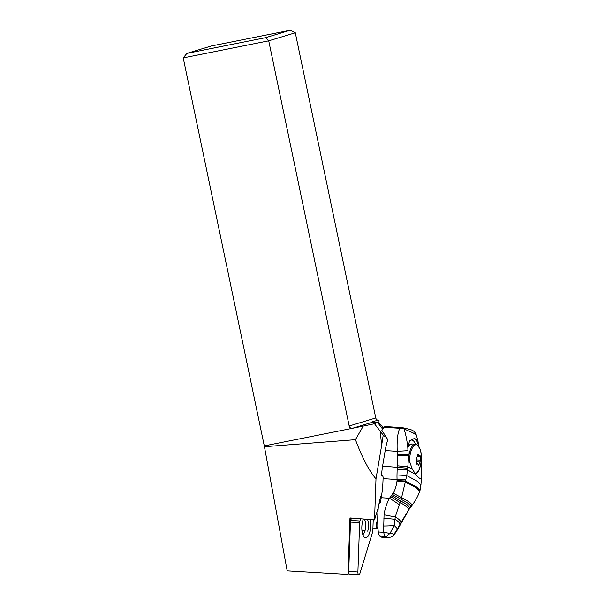 <?xml version="1.0" encoding="UTF-8"?>
<svg xmlns="http://www.w3.org/2000/svg" width="605" height="605" viewBox="0 0 605 605"><rect width="100%" height="100%" fill="white"/><g stroke="black" fill="none" stroke-linecap="round" stroke-linejoin="round"><path stroke-width="0.91" d="M348.639 572.716L348.117 574.417L287.171 570.833L264.287 445.908L183.224 57.898L268.718 40.822L349.191 426.011A2.881 2.745 -106.8 0 0 352.473 428.295L264.287 445.908M348.117 574.417L287.171 570.833M378.276 507.671L374.533 519.884L349.97 517.94L347.958 574.296M374.533 519.884L375.992 478.865C369.118 470.932 362.274 457.864 355.445 439.676L264.219 446.74M380.243 431.236L383.215 435.139L381.634 445.499L380.243 431.236L374.48 423.765L352.473 428.295L370.873 422.729C371.5 421.836 374.208 421.012 379.017 420.263A2.881 2.745 73.2 0 1 375.765 417.979L349.191 426.011M363.234 426.147L355.445 439.676M381.634 445.499L375.992 478.865M382.632 429.134L377.512 422.351L374.48 423.765M386.285 437.4L383.215 435.139M381.838 493.809A5.4 2.133 93.3 0 0 381.256 495.2L379.872 499.715A5.4 2.133 93.3 0 0 379.373 503.905M377.8 528.384L372.93 528.014M383.744 427.667L380.916 424.854L383.381 428.121M380.916 424.854L380.235 424.718L380.069 425.746M380.235 424.718L377.8 422.222L379.63 423.568M378.133 422.063L370.873 422.729M379.002 422.933L379.017 420.263M295.293 32.783L290.15 30.25L265.663 37.654L268.718 40.822L295.293 32.783L375.765 417.979M265.663 37.654L186.9 53.384L183.224 57.898M290.15 30.25L211.379 45.98L186.9 53.384M419.068 455.55L419.749 455.323L419.068 455.55L418.199 453.886L416.278 459.248L416.452 462.583L416.943 464.035L417.745 463.816L418.206 464.973C418.441 465.789 418.713 465.623 419.008 464.466L420.104 462.061L420.233 456.775L417.367 456.609M416.686 464.171L417.745 463.816M418.471 465.51L418.206 464.973M420.014 455.217L420.233 456.775M387.631 439.404L387.699 440.085A36.005 14.255 93.7 0 0 385.188 450.574L397.228 451.353C396.774 440.5 397.636 432.809 399.814 428.295L384.077 427.274A36.005 14.255 93.7 0 0 381.868 430.306L387.631 439.404M382.942 476.112L381.573 475.106L382.557 475.553L383.124 477.08A36.005 14.255 93.7 0 0 383.071 478.646A54.011 21.387 -86.3 0 1 381.241 497.718A54.011 21.387 -86.3 0 0 381.158 498.195A54.011 21.387 93.7 0 0 380.537 502.362L378.662 504.033A54.011 21.387 93.7 0 0 378.276 532.007A6.481 2.564 93.7 0 0 379.766 535.917L381.309 537.051A6.481 2.564 93.7 0 0 381.929 537.293L387.412 537.648A6.481 2.564 -86.3 0 1 386.799 537.406L381.309 537.051M385.188 450.574L382.594 466.145A36.005 14.255 93.7 0 0 381.573 475.106M392.917 535.826C393.651 534.858 393.681 535.848 397.22 530.169L409.373 508.911C410.561 507.187 407.694 504.593 400.782 501.137L400.208 502.763L390.724 496.607L391.511 495.518L400.782 501.137L406.757 475.59A10.799 0.507 177 0 0 396.978 476.067L397.508 454.521L408.178 454.544L408.216 455.406L397.538 455.308M382.594 466.145L407.694 468.209L408.488 458.28L408.216 455.406M418.743 446.354L417.972 441.06L414.682 438.459L409.683 440.606L407.785 447.216L408.178 454.544M407.785 447.216C406.923 439.79 405.645 433.679 403.951 428.892L399.814 428.295A7.199 2.851 93.7 0 1 401.16 427.584L385.43 426.563A7.199 2.851 93.7 0 0 384.077 427.274M397.107 469.404L407.505 469.911L415.907 474.592C418.72 477.973 420.513 479.296 421.277 478.57L421.776 476.135L421.602 479.311M421.776 476.135L421.443 465.222L420.709 465.177M420.725 478.782L421.277 478.57L421.602 479.364L420.014 490.443L416.694 487.04L405.418 481.036L397.046 480.612L397.046 479.553L383.071 478.646M415.756 474.403L412.3 469.215L407.868 466.848L397.394 465.805M408.488 458.28L412.3 469.215M421.261 462.288A51.985 46.267 126.4 0 1 421.36 463.589A53.058 47.22 126.3 0 1 421.413 464.489L421.443 465.222M416.384 435.154L412.996 432.84L403.951 428.892L403.233 428.045M383.744 526.025L383.782 532.362L389.975 533.451L394.279 525.495A8.788 0.62 178.1 0 1 383.744 526.025L384.054 514.817C384.825 509.16 386.557 503.799 389.242 498.717L389.491 498.255L381.241 497.718M390.724 496.607L389.491 498.255A10.784 0.552 -146.8 0 1 399.285 504.736L395.246 516.98C398.529 518.735 400.45 520.55 401.024 522.433L397.523 528.876L394.279 525.495L395.246 516.98L384.054 514.817M397.009 481.058L405.146 481.814L416.452 487.842L419.764 491.222C417.836 496.599 415.113 501.454 411.604 505.795L409.396 508.873C410.591 507.156 407.725 504.562 400.797 501.091L391.511 495.518L393.099 493.113C394.929 490.473 396.237 486.45 397.009 481.058L397.046 480.612M411.113 506.211C413.359 504.903 410.205 502.082 401.644 497.741L393.099 493.113M405.94 479.168L397.046 479.553L396.978 476.067M421.14 484.96L417.662 481.497L406.757 475.59L407.694 468.209M400.865 523.431A9.892 3.774 -159.3 0 0 401.024 522.433L408.443 510.287C409.328 508.434 406.583 505.931 400.208 502.763L399.285 504.736M383.721 518.107L394.967 519.302C397.719 520.875 399.406 522.508 400.018 524.195A9.627 4.038 21.1 0 1 399.822 525.397M387.412 537.648C388.962 536.99 387.109 539.252 392.932 535.811L393.084 535.644C394.052 534.132 393.016 533.398 389.975 533.451L386.308 536.476L387.457 537.308L386.799 537.406M387.457 537.308C389.605 537.663 391.48 537.111 393.084 535.644L397.523 528.876A8.742 4.757 -164.1 0 1 397.205 530.207M397.107 469.533L407.498 470.002L415.907 474.592M377.853 526.063L376.06 525.942L376.287 527.273L377.921 527.379M376.287 527.273L377.989 528.528M377.724 522.047L376.726 521.979L376.06 525.942M377.709 520.701A6.481 2.564 93.7 0 0 376.726 521.979M365.133 530.956L361.949 530.54M367.53 519.324A9.99 3.94 -86.7 0 1 367.764 520.073L367.916 520.595A9.211 3.63 -86.7 0 1 367.727 531.228M367.462 519.324A9.211 3.63 -86.7 0 1 367.916 520.595M364.097 519.052A7.835 3.086 -86.7 0 1 365.012 530.714M373.224 519.778L372.861 530.04A4.318 1.702 -86.7 0 1 372.733 531.349A4.318 1.702 -86.7 0 1 372.461 532.544L359.907 573.449A2.881 1.134 -86.7 0 1 358.871 574.75A2.881 1.134 -86.7 0 1 357.895 571.967L359.65 522.652A2.881 1.134 -86.7 0 1 359.914 520.981L360.595 518.78M363.393 518.999A11.14 4.394 93.3 0 0 364.543 537.278A11.14 4.394 93.3 0 0 364.55 537.285A11.14 4.394 93.3 0 0 369.64 532.657A11.14 4.394 93.3 0 0 369.988 519.521M351.475 518.054L350.734 520.459A2.881 1.134 93.3 0 0 350.469 522.123L348.707 571.438A2.881 1.134 93.3 0 0 349.682 574.228L358.871 574.75M350.991 518.016L349.962 521.366A1.081 0.424 93.3 0 0 349.864 521.994L348.102 571.309A1.081 0.424 93.3 0 0 348.291 572.239L348.835 572.973M362.834 534.639A8.644 3.411 93.3 0 0 365.019 530.721M415.544 474.139A14.792 5.831 93.3 0 0 418.819 470.463A14.792 5.831 93.3 0 0 420.036 449.023A14.792 5.831 93.3 0 0 417.684 445.288A14.792 5.831 93.3 0 0 409.577 462.938M417.722 454.347L418.478 454.393M416.943 464.035L416.452 464.012M420.414 460.11L416.58 459.891M416.641 461.865L420.104 462.061M415.658 474.275L418.819 470.463L421.148 463.022L421.503 459.694C421.284 453.516 420.793 449.954 420.036 449.023L417.397 444.925L415.454 444.183A15.306 6.035 93.3 0 0 408.572 458.832M407.815 446.694L410.107 444.448L412.028 443.994A15.306 6.035 93.3 0 0 407.778 447.685M419.008 464.466L418.108 464.413M397.508 454.521L397.228 451.353L407.861 450.68M409.593 440.72A16.206 6.413 -86.3 0 1 415.514 444.191M418.675 446.263A18.006 7.131 93.7 0 0 413.903 438.459M421.322 478.525L421.602 479.364M378.276 532.007L383.782 532.362A6.481 2.564 -86.3 0 0 385.272 536.272L386.308 536.476M410.281 507.55C411.929 506.007 408.92 503.299 401.259 499.443L392.312 494.33M385.272 536.272L379.766 535.917M348.102 571.309L357.895 571.967M359.65 522.652L350.469 522.123M350.734 520.459L359.914 520.981M349.962 521.366L350.635 520.822M349.864 521.994L350.469 522.092M419.28 455.641L417.647 455.542M412.028 443.994L415.454 444.183M417.495 463.725L416.338 463.657M417.957 441.06L416.376 435.116C413.858 429.399 411.241 429.86 403.55 427.909L401.168 427.584M419.764 491.222L420.014 490.443M408.443 510.287L409.366 508.918"/></g></svg>
